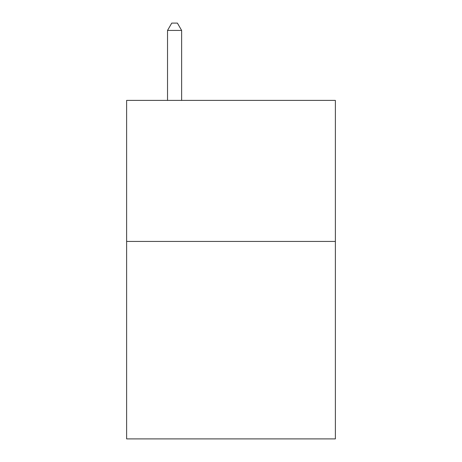<?xml version="1.0" encoding="UTF-8"?>
<svg xmlns="http://www.w3.org/2000/svg" width="462" height="462" viewBox="0 0 462 462"><rect width="100%" height="100%" fill="white"/><g stroke="black" fill="none" stroke-linecap="round" stroke-linejoin="round"><path stroke-width="0.69" d="M335.372 241.435L335.372 438.9L126.628 438.9L126.628 100.393L335.372 100.393L335.372 241.435L126.628 241.435M181.635 100.393L181.635 30.434L167.527 30.434L167.527 100.393M167.527 30.434L171.76 23.1L177.402 23.1L181.635 30.434"/></g></svg>
